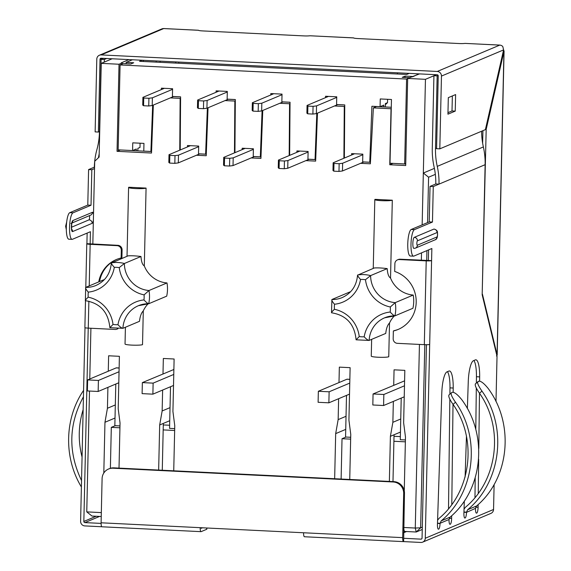 <?xml version="1.0" encoding="UTF-8"?>
<svg xmlns="http://www.w3.org/2000/svg" width="571" height="571" viewBox="0 0 571 571"><rect width="100%" height="100%" fill="white"/><g stroke="black" fill="none" stroke-linecap="round" stroke-linejoin="round"><path stroke-width="0.86" d="M122.165 64.073L122.194 62.903L121.223 62.853L128.953 59.598M151.565 151.543L120.217 149.952M180.6 96.899L173.534 96.556M206.281 154.234L199.622 153.906M235.323 99.597L228.25 99.247M260.99 156.925L254.338 156.597M290.039 102.288L282.973 101.938M315.706 159.623L309.061 159.295M344.756 104.978L337.689 104.629M370.443 162.314L363.777 161.986M391.285 107.269L376.546 106.541L373.37 107.883L391.035 108.747L389.765 164.755L405.703 165.54L407.68 78.441L425.452 79.319L422.155 224.867M405.738 164.048L392.941 163.37M419.557 73.895L407.68 78.441M119.018 468.12L120.038 423.011L118.204 408.793L119.396 356.311L108.626 355.783L108.276 371.214M162.628 390.05L162.15 410.956L159.68 424.96L158.652 470.069M173.734 470.811L174.762 425.702L172.927 411.484L174.112 359.002L163.342 358.474L162.992 373.912M334.656 478.726L335.677 433.625L338.153 419.614L338.624 398.715M338.996 382.57L339.345 367.132L350.116 367.667L348.924 420.142L350.758 434.367L349.738 479.469M389.372 481.424L390.393 436.315L392.869 422.304L393.348 401.406M393.712 385.261L394.061 369.83L404.832 370.358L403.64 422.84L405.474 437.058L404.261 490.703M403.697 527.476L415.274 528.047L419.442 344.42M421.348 260.255L421.519 252.867M360.601 163.32L370.358 163.806L373.37 107.883M344.748 106.249L344.277 106.449L343.892 158.26M344.277 106.449L334.513 105.97M305.885 160.629L315.649 161.115L317.476 113.151M290.025 103.558L289.561 103.758L289.183 155.562M289.561 103.758L279.797 103.28M251.169 157.939L260.933 158.417L262.76 110.453M235.309 100.867L234.845 101.067L234.467 152.871M234.845 101.067L225.081 100.582M196.445 155.248L206.224 155.726L208.044 107.762M180.593 98.176L180.136 98.369L179.758 150.173M180.136 98.369L170.358 97.891M120.217 150.002L117.041 151.336L151.508 153.035L153.335 105.064M117.041 151.336L119.018 64.237L101.245 63.367L99.118 157.082L94.707 161.279L92.83 244.088M101.238 516.512L92.017 516.056L86.756 511.88L89.497 391.042M89.768 379.016L90.917 328.254M86.756 511.88L101.324 512.601M107.912 387.359L107.434 408.265L104.964 422.269L103.808 473.016M392.306 200.207L375.068 199.358A8.872 0.971 1.3 0 0 374.812 199.579A8.872 0.971 1.3 0 0 382.606 200.714A8.872 0.971 1.3 0 0 392.306 200.207L390.535 278.063A26.623 25.716 67.2 0 0 413.218 295.05A33.282 32.147 67.2 0 1 412.919 308.283L394.925 315.863L384.633 317.811A26.623 25.716 67.2 0 1 394.632 315.863M371.642 339.367L371.257 356.14A8.872 0.971 1.3 0 0 379.058 357.275A8.872 0.971 1.3 0 0 388.751 356.761L389.515 323.008A26.623 25.716 67.2 0 1 394.383 315.877M350.394 291.945A26.623 25.716 67.2 0 1 349.902 291.938L331.908 299.518L331.508 312.772C346.376 315.213 354.577 324.221 356.09 339.788M146.076 188.087A8.872 0.971 -178.7 0 1 136.383 188.601A8.872 0.971 -178.7 0 1 128.589 187.459A8.872 0.971 -178.7 0 1 128.839 187.238L146.076 188.087L144.306 265.943C142.407 264.744 141.301 261.589 140.98 256.493C135.741 255.829 131.437 255.615 128.054 255.858L111.331 263.06C110.339 273.709 105.221 281.175 95.971 285.457A26.623 25.716 -112.8 0 1 85.679 287.406L103.672 279.819A26.623 25.716 67.2 0 0 104.165 279.826M166.996 282.938A33.282 32.147 67.2 0 1 166.689 296.163L148.703 303.751A33.282 32.147 -112.8 0 0 149.002 290.518L166.996 282.938A26.623 25.716 67.2 0 1 144.306 265.943M148.403 303.743A26.623 25.716 -112.8 0 0 138.403 305.699A26.623 25.716 -112.8 0 0 122.915 328.304L139.51 321.309C140.059 316.32 141.322 312.851 143.292 310.888A26.623 25.716 67.2 0 1 148.153 303.765M143.292 310.888L142.522 344.648A8.872 0.971 -178.7 0 1 132.829 345.155A8.872 0.971 -178.7 0 1 125.035 344.02L125.413 327.247M413.218 295.05L395.225 302.637A26.623 25.716 67.2 0 1 370.615 275.6L387.209 268.613C381.97 267.949 377.667 267.735 374.283 267.977L357.553 275.179C356.568 285.821 351.45 293.287 342.2 297.57A26.623 25.716 67.2 0 1 331.908 299.518C331.551 300.282 332.422 301.852 334.52 304.236A31.062 30.006 67.2 0 0 360.537 279.462A28.843 27.865 67.2 0 1 365.476 279.704L370.615 275.6A33.282 32.147 67.2 0 0 357.689 274.965C357.46 275.6 358.41 277.099 360.537 279.462M384.633 317.811A26.623 25.716 67.2 0 0 369.144 340.416C368.024 340.345 366.375 339.145 364.177 336.811A28.843 27.865 67.2 0 1 359.238 336.569L356.104 339.809L369.073 340.437L385.739 333.428C386.289 328.439 387.545 324.963 389.515 323.008M387.209 268.613C387.531 273.709 388.637 276.856 390.535 278.063M119.246 267.592A28.843 27.865 -112.8 0 0 114.307 267.349C112.18 264.987 111.231 263.488 111.459 262.853A33.282 32.147 -112.8 0 1 124.385 263.488A26.623 25.716 -112.8 0 0 149.002 290.518L144.085 294.864A31.062 30.006 -112.8 0 1 119.246 267.592L124.385 263.488L140.98 256.493M175.732 63.081L175.754 61.896M422.247 529.474L416.23 532.008L404.382 531.43L403.676 528.51M424.795 344.684L420.641 527.811L415.274 528.047L416.23 532.008L420.641 527.811L422.304 527.112M433.924 75.75L425.452 79.319M112.152 58.77L101.245 63.367M122.194 62.903L119.018 64.237M435.345 174.369L428.593 177.21L427.565 222.59M426.93 250.583L426.701 260.519M434.395 168.374L423.325 173.034L428.593 177.21M178.752 63.231L178.78 62.046M392.941 163.42L389.765 164.755M170.03 407.637L162.15 410.956M169.737 420.72L159.68 424.96M162.271 470.247L163.327 423.425M400.449 432.076L394.047 434.774L392.984 481.596M394.047 434.774L390.393 436.315M400.749 418.986L392.869 422.304M345.733 429.385L335.677 433.625M346.033 416.295L338.153 419.614M115.313 404.939L107.434 408.265M115.021 418.029L104.964 422.269M334.52 304.236A28.843 27.865 67.2 0 0 334.406 309.296C332.201 311.431 331.266 312.587 331.608 312.751L331.508 312.772M395.225 302.637L390.314 306.984A28.843 27.865 67.2 0 1 390.193 312.037C392.363 314.393 393.94 315.67 394.925 315.863A33.282 32.147 67.2 0 0 395.225 302.637M88.177 297.177A28.843 27.865 -112.8 0 1 88.291 292.124C86.192 289.74 85.322 288.162 85.679 287.406L85.379 300.632C85.043 300.467 85.971 299.318 88.177 297.177A31.062 30.006 -112.8 0 1 113.015 324.456L109.875 327.69L122.915 328.304C121.801 328.232 120.146 327.026 117.954 324.699A31.062 30.006 -112.8 0 1 143.971 299.925C146.133 302.28 147.711 303.551 148.703 303.751L138.403 305.699M81.389 486.97C63.581 457.721 64.473 418.25 83.58 390.378M81.532 480.575C67.97 452.111 68.606 424.174 83.437 396.774M82.067 457.107C77.977 441.012 78.334 425.188 83.145 409.643M437.479 523.393L440.034 523.521L441.176 520.895C474.737 493.087 481.332 438.371 455.48 402.205C451.832 396.973 450.498 393.804 451.468 392.705L452.382 392.32C454.495 392.12 457.599 394.54 461.696 399.586C488.348 435.416 483.009 489.604 450.119 517.126L449.034 519.51L440.041 523.3L437.486 523.172M449.084 394.925C448.121 396.024 449.448 399.193 453.074 404.439L455.48 402.205M448.877 395.053L451.468 392.705M437.586 520.21L439.085 518.332C471.268 491.652 477.706 439.249 453.074 404.439M440.034 523.521A5.103 1.199 -87.2 0 1 438.699 529.103L438.542 529.167A5.103 1.199 -87.2 0 1 438.407 529.196A5.103 1.199 -87.2 0 1 437.45 524.385L441.804 392.834A19.971 4.689 -87.2 0 1 446.993 371.857L448.885 371.064A19.971 4.689 -87.2 0 1 449.413 370.964A19.971 4.689 -87.2 0 1 453.21 388.03L453.16 392.298M447.457 371.664A19.971 4.689 -87.2 0 1 449.984 387.873L449.905 394.097M451.654 515.756L451.625 518.411A5.103 1.199 -87.2 0 1 450.291 524.221L450.134 524.285A5.103 1.199 -87.2 0 1 449.998 524.314A5.103 1.199 -87.2 0 1 449.027 519.731L449.034 519.51M449.841 399.136L448.506 508.775M453.01 404.354L451.789 504.593M475.336 383.905L478.841 381.171C480.96 380.971 484.065 383.391 488.155 388.437C514.806 424.26 509.468 478.455 476.578 505.977L475.493 508.575A5.103 1.199 92.8 0 0 476.457 513.165A5.103 1.199 92.8 0 0 476.592 513.136L476.749 513.072A5.103 1.199 92.8 0 0 478.084 507.262L478.12 504.6M476.578 505.977L467.635 509.746L466.5 512.151L463.952 512.023M477.927 381.556C476.956 382.656 478.291 385.825 481.938 391.056C507.79 427.215 501.195 481.938 467.635 509.746M475.543 383.776C474.58 384.868 475.907 388.044 479.533 393.291C504.164 428.093 497.726 480.504 465.543 507.176L464.045 509.061M414.039 248.371A5.546 1.299 -87.2 0 1 413.896 248.399A5.546 1.299 -87.2 0 1 412.854 243.103A5.546 1.299 -87.2 0 1 414.289 237.35A3.326 3.212 67.2 0 1 417.451 240.812L437.029 232.561A2.22 0.521 -87.2 0 1 437.507 234.545A2.22 0.521 -87.2 0 1 436.929 236.972A3.326 3.212 67.2 0 1 434.988 239.877C437.008 239.435 437.829 236.958 437.465 232.447C437.514 230.862 436.372 229.742 434.017 229.071A5.546 1.299 92.8 0 0 433.874 229.092L414.289 237.35M398.501 329.289A31.062 30.006 -112.8 0 1 394.147 330.659L393.355 330.994L393.176 338.717A4.44 4.29 -112.8 0 0 397.387 343.335L424.317 344.663L426.216 260.868A4.44 0.485 1.3 0 0 431.583 260.633L431.862 248.506L413.868 256.094A13.311 3.126 -87.2 0 1 413.511 256.158A13.311 3.126 -87.2 0 1 411.013 243.453A13.311 3.126 -87.2 0 1 414.467 229.628L432.461 222.048L433.268 186.546L430.034 186.389L429.228 221.891L432.461 222.048M413.511 256.158L410.278 256.001A13.311 3.126 -87.2 0 1 407.78 243.296A13.311 3.126 -87.2 0 1 411.234 229.471L429.228 221.891M464.309 501.088L463.909 513.236A5.103 1.199 92.8 0 0 464.865 518.047A5.103 1.199 92.8 0 0 465.001 518.018L465.158 517.954A5.103 1.199 92.8 0 0 466.493 512.373L475.493 508.361M479.619 381.15L479.676 376.881A19.971 4.689 92.8 0 0 475.879 359.809A19.971 4.689 92.8 0 0 475.343 359.908L473.452 360.708A19.971 4.689 92.8 0 0 468.263 381.685L467.378 408.558M466.464 436.073L465.101 477.12M478.255 493.437L478.669 459.355M478.805 448.413L479.476 393.198M426.216 260.868L399.286 259.548L400.085 259.213L431.583 260.633L425.281 538.253L493.551 509.482L494.115 484.551M495.999 401.549L497.027 356.233L482.174 294.793L485.129 164.691A72.11 69.655 -112.8 0 0 483.373 146.947A72.11 69.655 67.2 0 1 481.603 131.237M436.273 74.715L433.924 75.707L432.276 148.474A75.443 72.867 -112.8 0 0 434.11 167.039A68.784 66.443 -112.8 0 1 435.78 183.962L439.013 184.126L433.268 186.546M485.386 129.638L503.593 49.898L441.462 76.079L439.813 148.845L485.386 129.638M455.244 111.109L455.615 94.572L448.314 97.648L447.935 114.186L455.244 111.109L452.011 110.952L452.353 95.949M447.971 112.651L452.011 110.952M500.025 45.13A4.44 1.042 92.8 0 0 499.896 45.088A4.44 1.042 92.8 0 0 499.775 45.109A4.44 4.29 67.2 0 1 502.794 46.551L503.593 49.898M99.461 131.58L98.369 132.044L100.018 59.277A1.106 1.071 67.2 0 1 101.124 58.228L437.179 74.765A1.106 1.071 -112.8 0 1 438.235 75.914L436.579 148.681L439.813 148.845M99.375 55.237L161.893 28.893A4.44 4.29 67.2 0 1 163.72 28.571L101.195 54.916A4.44 4.29 -112.8 0 0 96.792 59.113L95.136 131.88L98.369 132.044M98.747 281.896A31.062 30.006 67.2 0 1 116.37 259.534A31.062 30.006 67.2 0 1 121.123 257.999L121.295 250.284A4.44 4.29 -112.8 0 0 117.084 245.658L90.161 244.331L89.219 285.914M121.295 250.284L122.087 249.948L121.916 257.664L121.123 257.999M116.769 259.37A31.062 30.006 -112.8 0 0 99.54 281.56M122.087 249.948A4.44 4.29 -112.8 0 0 117.883 245.323L86.906 243.674A4.44 0.485 1.3 0 0 86.778 243.788A4.44 0.485 1.3 0 0 90.161 244.331M104.272 62.089L104.329 59.484L101.096 59.327L99.447 132.094A72.11 69.655 67.2 0 1 96.892 149.631A72.11 69.655 -112.8 0 0 94.336 167.16L94.579 167.175M99.19 153.885A68.784 66.443 -112.8 0 0 98.455 157.71M104.329 59.484L106.677 58.499M103.444 58.342L101.096 59.327M89.397 215.66A2.22 0.521 -87.2 0 1 89.568 218.043A2.22 0.521 -87.2 0 1 89.019 219.856L71.489 227.237M482.93 130.673L482.645 143.214M503.222 51.511L503.943 51.547L486.192 129.296L482.188 294.208M486.192 129.296L485.471 129.267M353.606 37.886L309.939 35.766A5.546 0.607 -178.7 0 1 303.908 35.902L202.662 30.92A5.546 0.607 -178.7 0 1 198.458 30.284L163.72 28.571A4.44 1.042 -87.2 0 1 163.834 28.55A4.44 1.042 -87.2 0 1 163.956 28.586M309.939 35.766L353.563 37.914A5.546 0.607 1.3 0 0 357.767 38.55L459.013 43.532A5.546 0.607 1.3 0 0 465.037 43.396L499.896 45.088M441.462 76.079A4.44 4.29 -112.8 0 0 437.258 71.454L101.195 54.916M88.869 301.188L88.255 328.125A4.44 0.485 -178.7 0 1 84.879 327.576L85.493 300.674M88.255 328.125L115.185 329.453A4.44 4.29 -112.8 0 0 117.769 328.71M117.012 329.132L117.804 328.796A4.44 4.29 -112.8 0 0 117.99 328.71M90.139 243.888L90.418 231.705L72.424 239.292A13.311 3.126 -87.2 0 1 72.067 239.356L68.834 239.199A13.311 3.126 -87.2 0 1 66.336 226.494A13.311 3.126 -87.2 0 1 69.79 212.669L87.784 205.089L88.591 169.587L91.824 169.744L94.543 168.595M88.591 169.587L94.336 167.16M86.906 243.674L87.149 233.082M72.067 239.356A13.311 3.126 -87.2 0 1 69.569 226.651A13.311 3.126 -87.2 0 1 73.024 212.826L91.017 205.246L87.784 205.089M91.017 205.246L91.824 169.744M496.649 354.655L497.177 355.083M482.452 294.222L497.063 354.677L496.513 356.019M503.472 49.356L503.943 51.547L504.079 50.883L497.184 355.083M101.096 522.8L402.683 537.639A4.44 1.042 92.8 0 0 403.526 541.622A4.44 1.042 92.8 0 0 403.64 541.601L404.475 493.201A11.092 10.713 -112.8 0 0 393.954 481.646L113.907 467.863A11.092 10.713 -112.8 0 0 109.354 468.67L108.554 469.005A11.092 10.713 -112.8 0 0 102.095 478.698L101.096 522.8A4.44 1.042 92.8 0 0 101.931 526.783A4.44 1.042 92.8 0 0 102.052 526.762M113.907 467.863L113.115 468.199L393.162 481.981A11.092 10.713 -112.8 0 1 403.683 493.537L404.475 493.201M113.115 468.199A11.092 10.713 -112.8 0 0 108.554 469.005M101.816 526.747L84.815 525.912A4.44 4.29 -112.8 0 1 80.611 521.294L85 327.697M96.156 516.263L83.837 521.451L88.227 328.125M200.185 527.675A4.44 1.042 92.8 0 0 201.028 531.658A4.44 1.042 92.8 0 0 201.142 531.637L206.702 529.296A4.44 0.485 -178.7 0 0 206.83 529.181L206.859 528.004M304.55 536.726A4.44 1.042 -87.2 0 1 304.429 536.747A4.44 1.042 -87.2 0 1 303.586 532.764M402.683 537.639L403.683 493.537M403.583 532.779L406.531 531.53M202.505 527.79L201.22 528.332L200.985 527.711M83.837 521.451A1.106 1.071 -112.8 0 0 84.893 522.608L101.088 523.4M399.286 259.548A4.44 4.29 -112.8 0 0 394.882 263.745L394.704 271.461A31.062 30.006 -112.8 0 1 416.152 299.746A31.062 30.006 -112.8 0 1 398.108 329.46A31.062 30.006 -112.8 0 1 393.355 330.994M425.281 538.253A4.44 4.29 -112.8 0 1 420.877 542.45L403.64 541.601M429.685 344.427A4.44 0.485 -178.7 0 1 424.317 344.663M403.661 538.289L420.948 539.145A1.106 1.071 67.2 0 0 422.055 538.096L426.444 344.706M485.129 164.691L439.013 184.126A72.11 69.655 -112.8 0 0 437.258 166.375A72.11 69.655 67.2 0 1 435.502 148.631L437.158 75.864L438.143 75.451M433.924 75.707L437.158 75.864M400.085 259.213A4.44 4.29 -112.8 0 0 398.258 259.534L397.466 259.862M493.551 509.482A4.44 4.29 67.2 0 1 490.967 513.365L422.697 542.129M435.78 183.962L430.034 186.389M428.593 249.884L428.35 260.476M474.972 497.627L475.208 478.098M475.8 429.349L476.307 387.987M476.364 382.948L476.442 376.717A19.971 4.689 92.8 0 0 473.916 360.515M161.357 89.583L161.393 88.177L172.592 88.726L172.421 96.449L180.6 96.849L180.215 149.98M216.074 92.274L216.109 90.868L227.308 91.424L227.137 99.14L235.323 99.54L234.931 152.678M270.797 94.964L270.825 93.565L282.024 94.115L281.853 101.831L290.039 102.238L289.647 155.369M325.513 97.655L325.541 96.256L336.747 96.806L336.569 104.522L344.756 104.928L344.363 158.06M207.373 108.047L205.617 154.149L198.508 153.799L198.679 146.083L187.481 145.534L187.445 146.933M262.089 110.738L260.333 156.847L253.224 156.497L253.396 148.774L242.197 148.224L242.161 149.631M316.805 113.429L315.049 159.537L307.94 159.188L308.112 151.472L296.913 150.915L296.884 152.321M407.68 78.591L406.588 79.055L404.661 163.948L390.014 163.227L391.463 99.497L380.257 98.947L380.086 106.663L371.899 106.263L369.765 162.228L362.656 161.879L362.835 154.163L351.629 153.613L351.6 155.012M406.588 79.055L120.081 64.951L123.257 63.617L130.795 63.988L133.707 62.76L126.162 62.389L126.134 63.759M152.657 105.349L150.901 151.458L143.785 151.108L143.963 143.392L132.765 142.843L132.586 150.558L118.154 149.845L120.081 64.951M151.579 151.172L150.901 151.458M206.295 153.87L205.617 154.149M261.004 156.561L260.333 156.847M315.72 159.259L315.049 159.537M370.458 161.936L369.765 162.228M136.248 150.787L136.291 148.995L132.586 150.558M140.088 143.2L139.995 147.439L137.875 148.332L137.818 150.865M383.748 106.898L383.791 105.107L380.086 106.663M375.54 106.442L375.518 106.977M404.661 163.948L405.753 163.484M387.588 99.311L387.516 102.659L385.396 103.551L385.318 106.977M405.103 77.485L405.139 76.114L402.227 77.342L409.45 77.699M143.228 61.482L143.257 60.298M142.086 60.241L139.567 61.304L406.688 74.451L409.214 73.388M412.669 76.799L418.907 73.866M405.139 76.114L412.676 76.485M156.154 62.118L156.183 60.933M160.08 62.318L160.108 61.126M132.393 59.762L126.162 62.389M397.423 73.994L397.452 72.81M387.516 102.659L385.368 104.7M338.981 171.421L333.807 171.164L333.985 163.449L339.153 163.706L338.981 171.421L342.457 170.972L342.629 163.249L339.153 163.706M362.821 154.741L342.629 163.249M354.577 153.756L333.15 162.785L333.985 163.449M363.884 161.943L342.457 170.972M333.15 162.785L332.979 170.501L333.807 171.164M349.852 379.322L347.175 379.194A11.092 2.605 92.8 0 0 346.875 379.244L318.354 391.271L318.104 402.291L328.875 402.819L349.516 394.126M318.354 391.271L329.124 391.799L328.875 402.819M349.766 383.098L329.124 391.799M346.504 395.396L345.562 437.022L350.694 437.272M404.054 530.066L403.64 530.045M405.367 441.833L393.897 441.269M350.651 439.135L342.029 438.714L341.115 479.048M342.029 438.714L345.99 437.043M394.011 436.294L400.35 436.601M405.41 439.97L400.278 439.713L401.22 398.087M404.596 380.843L373.07 393.961L372.82 404.982L383.591 405.517L404.232 396.816M404.482 385.796L383.84 394.49L373.07 393.961M383.84 394.49L383.591 405.517M119.132 367.974L116.455 367.838A11.092 2.605 92.8 0 0 116.163 367.895L87.634 379.915L87.384 390.942L98.155 391.47L118.797 382.77M87.634 379.915L98.412 380.443L98.155 391.47M119.046 371.75L98.412 380.443M115.792 384.04L114.842 425.666L119.974 425.923M174.647 430.477L163.185 429.913M119.931 427.786L111.309 427.358L110.381 468.299M111.309 427.358L115.278 425.688M163.299 424.938L169.63 425.252M174.69 428.614L169.558 428.364L170.508 386.731M173.877 369.487L142.357 382.606L142.108 393.633L152.878 394.161L173.513 385.468M173.762 374.44L153.128 383.134L142.357 382.606M153.128 383.134L152.878 394.161M312.894 114.064L307.719 113.815L307.897 106.092L313.065 106.349L312.894 114.064L316.37 113.615L316.541 105.899L313.065 106.349M337.796 104.586L316.37 113.615M328.489 96.399L307.062 105.428L306.891 113.151L307.719 113.815M336.733 97.391L316.541 105.899M307.062 105.428L307.897 106.092M284.265 168.731L279.091 168.474L279.269 160.758L284.437 161.008L284.265 168.731L287.741 168.274L287.912 160.558L284.437 161.008M308.104 152.05L287.912 160.558M299.861 151.065L278.434 160.094L279.269 160.758M309.168 159.245L287.741 168.274M278.434 160.094L278.263 167.81L279.091 168.474M229.542 166.033L224.374 165.783L224.553 158.06L229.72 158.317L229.542 166.033L233.025 165.583L233.196 157.867L229.72 158.317M253.381 149.359L233.196 157.867M245.145 148.367L223.718 157.396L224.553 158.06M254.452 156.554L233.025 165.583M223.718 157.396L223.546 165.119L224.374 165.783M174.826 163.342L169.658 163.085L169.83 155.369L175.004 155.626L174.826 163.342L178.302 162.892L178.48 155.176L175.004 155.626M198.665 146.668L178.48 155.176M190.429 145.676L169.002 154.705L169.83 155.369M199.729 153.863L178.302 162.892M169.002 154.705L168.823 162.428L169.658 163.085M258.178 111.374L253.003 111.117L253.181 103.401L258.349 103.658L258.178 111.374L261.654 110.924L261.825 103.201L258.349 103.658M283.08 101.895L261.654 110.924M273.773 93.708L252.346 102.737L252.175 110.453L253.003 111.117M282.017 94.7L261.825 103.201M252.346 102.737L253.181 103.401M203.454 108.683L198.287 108.426L198.465 100.71L203.633 100.96L203.454 108.683L206.938 108.226L207.109 100.51L203.633 100.96M228.364 99.197L206.938 108.226M219.057 91.017L197.63 100.046L197.459 107.762L198.287 108.426M227.294 92.002L207.109 100.51M197.63 100.046L198.465 100.71M148.738 105.985L143.571 105.735L143.742 98.019L148.917 98.269L148.738 105.985L152.214 105.535L152.393 97.819L148.917 98.269M173.641 96.506L152.214 105.535M164.341 88.327L142.914 97.356L142.736 105.071L143.571 105.735M172.578 89.312L152.393 97.819M142.914 97.356L143.742 98.019M113.015 324.456A28.843 27.865 -112.8 0 0 117.954 324.699M143.971 299.925A28.843 27.865 -112.8 0 0 144.085 294.864M88.291 292.124A31.062 30.006 -112.8 0 0 114.307 267.349M364.177 336.811A31.062 30.006 67.2 0 1 390.193 312.037M390.314 306.984A31.062 30.006 67.2 0 1 365.476 279.704M334.406 309.296A31.062 30.006 67.2 0 1 359.238 336.569M441.176 520.895L450.119 517.126M449.984 387.873L453.21 388.03M438.171 529.081L438.699 529.103M449.277 518.297L451.625 518.411M449.755 524.192L450.291 524.221M436.929 236.972L417.351 245.223A3.326 3.212 67.2 0 1 415.41 248.135L413.896 248.399M417.351 245.223A2.22 0.521 -87.2 0 1 416.866 243.239A2.22 0.521 -87.2 0 1 417.451 240.812M411.234 229.471L414.467 229.628M433.874 229.092A3.326 3.212 67.2 0 1 437.029 232.561M100.018 59.277L102.366 58.285M117.084 245.658L117.883 245.323M465.037 43.396L499.775 45.109L437.258 71.454M73.024 212.826L69.79 212.669M71.917 223.033L90.489 215.203A3.326 3.212 -112.8 0 0 92.431 212.298A5.546 1.299 -87.2 0 1 93.501 214.489M93.373 220.17A5.546 1.299 -87.2 0 1 92.181 223.318A3.326 3.212 -112.8 0 0 89.019 219.856M70.911 223.454A3.326 3.212 -112.8 0 0 72.845 220.549L92.431 212.298M92.181 223.318L72.596 231.569A3.326 3.212 -112.8 0 0 71.646 229.121M72.596 231.569A5.546 1.299 -87.2 0 1 71.396 226.616A5.546 1.299 -87.2 0 1 72.845 220.549M497.063 354.677L503.943 51.547M393.954 481.646L393.162 481.981M206.731 527.997L206.702 529.296M99.554 516.427L84.893 522.608M421.783 538.788L420.948 539.145M436.594 148.174L435.502 148.631M483.373 146.947L437.258 166.375M476.221 513.043L476.749 513.072M476.442 376.717L479.676 376.881M475.736 507.148L478.084 507.262M464.63 517.926L465.158 517.954M463.938 512.244L466.493 512.373M479.533 393.291L481.938 391.056M346.875 379.244L349.852 379.394M116.163 367.895L119.132 368.038M85.279 300.653C100.153 303.101 108.347 312.101 109.86 327.668M374.812 199.579L373.248 268.406M128.589 187.459L127.026 256.293M415.41 248.135L434.988 239.877M66.315 229.613L65.629 226.259L66.693 221.891M86.778 243.788L85.793 287.356M71.496 229.164L71.746 229.571C71.268 231.64 71.839 220.313 72.096 222.469L71.81 222.847M198.501 30.256L163.834 28.55M101.931 526.783L201.028 531.658M304.429 536.747L403.526 541.622"/></g></svg>
